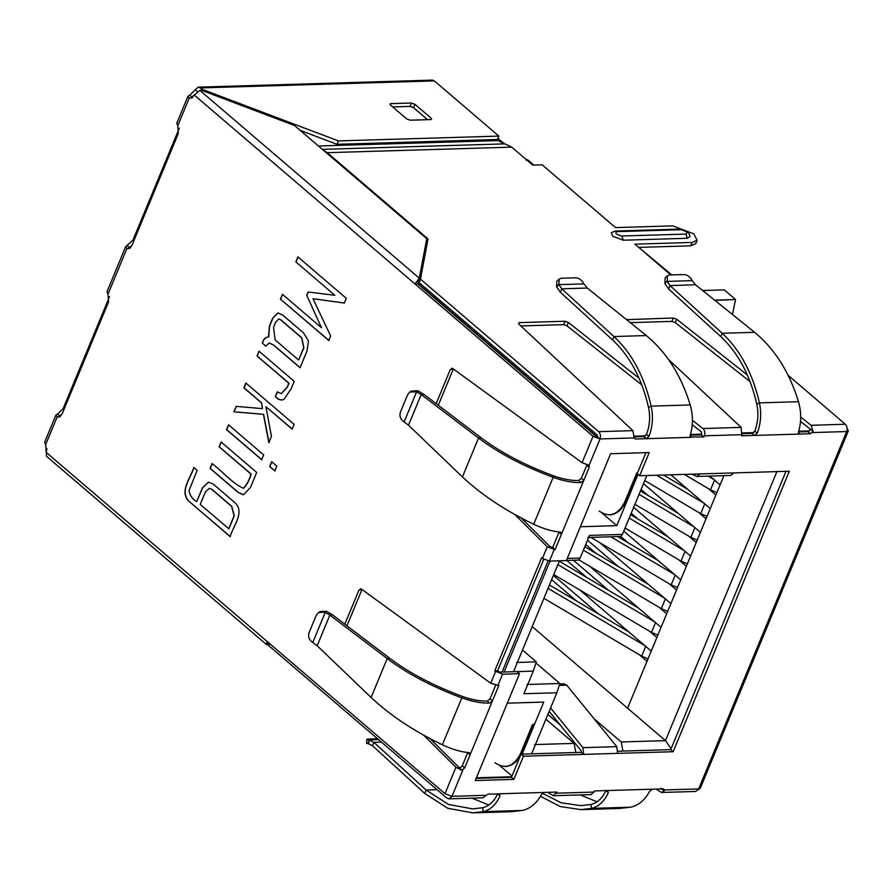 <?xml version="1.0" encoding="UTF-8"?>
<svg xmlns="http://www.w3.org/2000/svg" width="893" height="893" viewBox="0 0 893 893"><rect width="100%" height="100%" fill="white"/><g stroke="black" fill="none" stroke-linecap="round" stroke-linejoin="round"><path stroke-width="1.34" d="M638.037 474.373L616.795 525.653L602.25 513.207M616.795 525.653L580.383 526.747M511.968 776.017L499.924 765.703M522.171 754.105L543.714 702.077L507.302 703.171M476.382 777.814L511.667 776.754M709.823 476.069L720.082 484.854L723.899 475.656L627.567 708.216L532.206 626.607M566.419 560.458L578.474 560.09L580.137 558.025L589.503 535.409L622.454 534.416L620.791 536.481L587.84 537.474M516.545 662.472L536.313 661.88L522.494 650.048M526.948 684.496L559.9 683.502L535.945 663.008M534.594 744.572L574.143 743.389L545.913 719.222M594.102 718.776L621.215 741.971L665.464 740.643L776.955 471.482M671.156 748.624L665.464 740.643L627.567 708.216L647.012 661.278L639.544 654.893M547.889 714.456L560.235 725.027M621.215 741.971L622.901 751.08L670.732 749.64L786.007 471.337M559.9 683.502L556.875 692.756L531.581 753.826L575.829 752.498L574.143 743.389M714.947 300.405L735.575 299.535L714.646 300.16M735.575 299.535L724.29 289.868L702.668 290.526M735.475 299.791L732.461 314.492M622.454 534.416L646.856 475.522M567.267 558.415L580.137 558.025M556.875 692.756L523.923 693.738L533.288 671.123L513.52 671.715L559.464 560.793M533.288 671.123L536.313 661.88M618.391 566.609L587.527 540.198M649.39 631.15L656.846 637.524L651.22 651.097L579.803 589.983M669.058 583.642L676.526 590.027L670.9 603.601L599.482 542.486M628.225 542.866L620.769 536.481M659.224 607.396L666.68 613.781L661.066 627.355L589.648 566.229M708.182 476.125L713.697 479.385M687.822 489.409L663.499 475.02M703.851 503.127L656.679 475.221M707.044 516.344L700.681 513.642L644.768 480.568M677.988 513.162L640.46 490.96M694.017 526.881L639.053 494.365M697.199 540.098L690.836 537.396L634.934 504.311M668.154 536.916L630.625 514.714M684.183 550.635L629.219 518.107M687.364 563.84L681.002 561.139L625.089 528.064M648.017 658.844L641.654 656.143L543.926 598.321M644.835 645.628L548.045 588.364M628.795 631.909L549.452 584.971M557.879 564.622L654.669 621.885M559.297 561.217L638.64 608.155M553.76 574.567L651.488 632.389L657.851 635.09M583.397 550.144L664.504 598.131M584.815 546.75L648.474 584.413M578.731 559.777L661.322 608.635L667.696 611.348M610.79 536.782L674.338 574.378M617.61 536.581L658.308 560.659M590.865 537.385L671.168 584.893L677.53 587.594M678.903 559.9L686.36 566.285L680.734 579.847L623.816 531.145M608.546 590.362L573.362 560.246M598.712 614.105L553.437 575.36M688.737 536.146L696.194 542.531L690.568 556.105L633.65 507.391M698.572 512.392L706.028 518.777L700.413 532.351L643.496 483.638M708.406 488.65L715.873 495.035L710.248 508.597L670.755 474.797M596.29 553.537L585.741 544.507M586.455 577.291L566.765 560.447M576.61 601.034L551.651 579.669M497.937 138.348L504.411 143.885M647.905 495.358L641.062 489.509M638.06 519.112L631.228 513.263M684.317 474.395L710.515 489.889L716.878 492.601M188.803 501.274C179.102 491.329 190.767 477.766 193.759 467.441L197.152 470.354L189.026 490.603C189.874 495.593 192.441 499.254 196.728 501.587L202.421 487.857L208.382 482.187L212.969 483.883L234.502 502.312C245.575 511.767 233.062 526.066 230.115 536.637L188.992 501.274C179.281 491.317 190.957 477.755 193.937 467.441M230.305 536.626L188.992 501.274M243.488 494.778L238.375 492.456L210.29 468.434L212.288 463.601M243.13 488.304L243.599 488.27C246.903 484.799 249.437 480.066 251.19 474.094L219.265 446.779L221.341 442.013M221.151 442.024L256.704 472.442L250.487 487.444L243.387 494.778L238.185 492.467L210.101 468.434L212.099 463.612C222.524 471.314 232.325 483.481 243.409 488.281C246.714 484.799 249.247 480.077 251 474.105L219.075 446.779L221.151 442.024M261.861 459.716L226.71 429.645L228.708 424.811M263.669 454.894L261.671 459.728L226.532 429.645L228.53 424.822L263.669 454.894M274.977 470.946L269.865 466.559L271.863 461.737M276.797 466.124L274.798 470.957L269.675 466.57L271.673 461.748L276.797 466.124M292.312 429.098L265.88 406.65L271.45 436.342L268.849 442.638L263.413 414.33L233.91 411.818L236.176 406.36L262.475 408.637L261.392 402.81L243.856 387.796L245.832 383.03L294.098 424.331L292.123 429.109L265.88 406.65M262.475 408.637L261.582 402.799L244.046 387.796L246.022 383.019M269.039 442.638L263.591 414.319L234.1 411.807L236.355 406.36M281.663 400.053L278.504 399.238L275.479 396.648L277.455 391.871M281.284 393.601L287.3 387.305L288.986 383.209L257.206 356.017L259.204 351.195M294.244 381.333L291.218 388.622L283.996 399.35L281.574 400.053L278.315 399.249L275.29 396.648L277.265 391.882L281.195 393.612L287.111 387.305L288.807 383.22L257.028 356.017L259.026 351.195L294.244 381.333M262.319 343.225C263.256 339.284 265.321 337.186 268.514 336.951L269.407 326.135L272.767 318.008L277.957 312.952L282.847 315.196L303.486 332.855L308.442 340.825L307.08 350.837L300.059 367.782L273.515 345.066L269.217 343.001L265.768 346.171L262.509 343.225C263.446 339.273 265.511 337.186 268.704 336.94L269.597 326.124L272.957 317.997L278.058 312.952M265.947 346.16L262.509 343.225M564.041 683.848L559.744 683.982L564.041 683.848L566.765 685.165L616.784 746.648L617.599 753.379L673.155 751.716L670.732 749.64L618.09 751.225M550.579 707.948L582.895 747.664L583.709 754.395L617.599 753.379M549.15 711.397L581.086 750.645L581.287 752.33L583.709 754.395L523.454 756.204L521.032 754.139L581.287 752.33M645.918 452.651L637.211 473.67L639.634 475.735L699.889 473.926L696.819 476.46L691.874 474.172M673.155 751.716L789.323 471.236L733.778 472.91L730.708 475.444L696.819 476.46M514.848 514.535L547.264 546.762L542.431 558.449L541.616 557.757L494.778 670.855L497.602 670.766L543.737 559.375M494.778 670.855L502.569 674.193L519.514 673.679L475.255 780.549L513.855 779.388L511.432 777.323L521.032 754.139M513.855 779.388L523.454 756.204M476.148 778.383L511.432 777.323M519.514 673.679L517.103 671.603L500.158 672.116L497.602 670.766M639.634 475.735L649.233 452.55L610.633 453.711L566.363 560.581L549.418 561.094L542.431 558.449M521.266 518.018L550.088 546.672L552.745 547.387L555.066 549.697L561.418 534.371L560.38 532.116C552.365 531.435 543.469 528.812 533.701 524.269L553.158 477.309C563.282 480.992 572.525 482.756 580.896 482.588L583.81 480.322L589.213 467.262L586.701 465.432L586.891 464.751M561.206 532.451L560.38 532.116M586.701 465.432L581.388 478.246L578.686 480.512L580.896 482.588M404.138 421.909L416.596 391.837L409.865 392.005L407.599 394.773L400.399 412.164C399.238 416.026 400.377 419.208 403.815 421.719L408.503 425.202L462.44 476.929C481.383 494.755 505.137 510.539 533.701 524.269M578.686 480.512C571.174 480.713 562.869 479.184 553.794 475.924C524.984 465.253 500.839 452.595 481.372 437.95L424.03 394.449L417.734 390.699L411.338 391.022L409.865 392.005M553.794 475.924L553.158 477.309C523.465 466.258 498.607 453.175 478.548 438.039L421.206 394.539L424.03 394.449M495.582 671.536L490.737 683.223L361.408 589.045L358.975 590.027L344.821 624.185M360.504 588.755L361.408 589.045M423.505 735.062L455.921 767.299L444.993 793.676L451.981 796.333L486.172 795.306L488.281 794.123L499.89 794.033M179.314 128.145L132.945 240.105L125.69 246.58L126.94 248.444L107.964 294.244L108.511 301.99L62.142 413.95L58.302 417.131L57.141 416.953L45.666 444.658L46.213 452.405L444.993 793.676M130.869 247.205L129.764 248.354L126.94 248.444L128.101 248.622L131.941 245.441L178.31 133.481L177.763 125.734L176.758 123.323M199.876 90.394L419.319 278.192L414.944 283.907L417.768 283.818L418.37 283.014L426.754 238.688L294.5 125.5L201.651 90.338L199.876 90.394L190.41 98.208L189.249 98.029L177.763 125.734M194.239 95.026L593.019 436.309L600.007 438.954C600.933 436.052 600.487 433.618 598.656 431.665L632.869 430.638L634.209 437.927L635.37 439.01L634.209 437.927L635.37 439.01L646.242 438.686L649.021 436.275C652.638 426.519 653.341 416.473 651.153 406.136C644.3 376.455 631.909 353.248 613.96 336.538L561.753 288.819L558.94 284.644L556.618 286.787L556.864 281.172L559.185 279.029L558.94 284.644L583.977 283.885L587.281 288.048L561.753 288.819L560.346 292.212L556.618 286.787M593.019 436.309L582.091 462.697L452.751 368.519L450.318 369.49L436.164 403.658M451.847 368.217L452.751 368.519M330.633 335.913L328.814 340.534L280.435 299.133L282.434 294.31L321.502 327.742L306.734 295.293L308.107 291.989L334.886 295.304L295.862 261.906L297.916 256.916L346.294 298.329L344.341 303.04L312.974 298.709L330.633 335.913M228.697 528.812L234.089 515.808L231.577 506.342L211.719 489.353L209.33 488.382L205.468 491.742L200.211 504.433L228.887 528.801L234.279 515.797L231.767 506.342L211.909 489.342L209.42 488.382M298.619 360.013L303.72 347.69L301.6 337.777L280.659 319.861L278.672 318.98L275.624 322.228L273.548 327.262L275.1 339.887L298.619 360.013L303.91 347.678L301.789 337.766L280.849 319.85L278.772 318.98M300.115 367.659L273.704 345.055L269.306 343.001M429.913 738.544L458.745 767.21L460.587 767.645L462.34 765.658L464.661 767.958L461.737 770.19L455.921 767.299M453.376 368.965L450.318 369.49M582.091 462.697L589.09 465.331L589.213 467.262M588.163 464.974L589.09 465.331L600.007 438.954L634.209 437.927M608.155 790.774L607.419 790.539L608.289 792.738L605.979 790.439C602.384 798.275 597.395 802.941 591.01 804.448L591.456 808.377L581.03 809.627L560.224 806.558L540.421 796.255M581.03 809.627L618.949 808.489L630.525 807.205C638.428 805.508 644.757 800.273 649.524 791.499L652.415 789.189L663.287 788.865L664.459 789.948L664.124 790.986L661.523 792.482L695.58 791.455L700.324 788.184L848.35 430.817L847.178 428.64M580.338 794.915L597.071 801.802M690.122 436.376L691.238 437.324L690.256 435.036C693.147 425.302 693.135 415.278 690.222 404.953C681.147 375.35 666.524 352.21 646.342 335.567L587.281 288.048M560.346 292.212L612.553 339.932C629.933 356.151 641.922 378.654 648.53 407.442L651.153 406.136L690.222 404.953M332.687 614.987L390.029 658.487C409.496 673.121 433.63 685.779 462.44 696.462C471.526 699.71 479.82 701.239 487.332 701.05L490.034 698.784L492.456 700.849L489.543 703.115C481.182 703.282 471.928 701.53 461.804 697.846C432.123 686.795 407.253 673.702 387.205 658.565L329.863 615.076L332.687 614.987L326.391 611.225L324.907 612.207L318.511 612.531L316.256 615.31L309.056 632.702C307.895 636.553 309.023 639.745 312.472 642.246L317.16 645.739L371.097 697.466C390.029 715.293 413.783 731.066 442.348 744.807C452.126 749.35 461.011 751.962 469.026 752.654L470.064 754.909L464.661 767.958M469.863 752.978L469.026 752.654M324.907 612.207L329.863 615.076L317.16 645.739M269.139 643.183L268.681 645.594L446.88 798.096L448.911 798.867L451.981 796.333L462.909 769.956M486.172 795.306L482.979 797.84L448.911 798.867M800.697 417.064L811.123 425.291L813.099 431.341L810.375 433.752L807.763 431.687L809.862 430.504L809.717 428.685L800.508 421.418M641.81 384.883L567.01 325.878L563.628 324.65L565.035 321.257L568.417 322.485L639.087 378.23M518.721 323.969L519.101 322.63L518.721 323.969L632.869 430.638M362.022 589.503L358.975 590.027M634.287 436.9L643.82 436.61L646.51 434.444C649.78 425.704 650.461 416.707 648.53 407.442M547.744 792.337L553.247 795.73L556.908 792.058L499.154 793.799L500.013 795.987C495.972 804.738 490.357 809.951 483.18 811.637L472.765 812.876L447.839 808.299L424.711 793.43L372.493 745.722L373.899 742.329L426.117 790.037L424.711 793.43M437.09 789.713L426.117 790.037L448.509 804.459L472.643 808.902L482.733 807.696C489.13 806.189 494.119 801.523 497.702 793.687L500.013 795.987M742.552 433.641L752.096 433.362L754.775 431.196C758.057 422.456 758.726 413.459 756.795 404.183C750.187 375.395 738.198 352.891 720.83 336.672L722.236 333.279L670.018 285.57L667.205 281.395L664.883 283.527L665.14 277.913L667.462 275.781L667.205 281.395L692.242 280.636L695.547 284.8L754.618 332.308C774.789 348.962 789.423 372.091 798.487 401.705C801.412 412.03 801.423 422.054 798.521 431.788L799.514 434.076L810.375 433.752M720.83 336.672L668.611 288.964L664.883 283.527M754.618 332.308L722.236 333.279C740.174 350 752.576 373.196 759.418 402.877L798.487 401.705M472.765 812.876L510.684 811.737L522.26 810.464L483.18 811.637L482.733 807.696M630.525 807.205L591.456 808.377C598.634 806.703 604.237 801.49 608.289 792.738M377.549 738.757L369.01 739.013C366.253 739.147 366.141 739.415 368.675 739.839L373.899 742.329L381.456 742.094M544.15 792.448L541.258 794.748C536.481 803.521 530.152 808.757 522.26 810.464M472.073 798.175L488.806 805.051M369.01 739.013C366.253 739.147 366.141 739.415 368.675 739.839L368.474 743.791L372.493 745.722M368.474 743.791C365.94 743.378 366.041 743.11 368.809 742.976M591.01 804.448L580.919 805.653L561.217 802.818L542.419 793.285M663.287 788.865L664.459 789.948L698.65 788.921L846.676 431.542L848.35 430.817M346.942 625.803L361.799 589.938M490.737 683.223L498.807 685.523L470.064 754.909L467.753 752.531M438.284 405.266L453.142 369.401M555.066 549.697L547.264 546.762M752.096 433.362L754.507 435.427L741.759 435.817L741.134 427.39L668.578 359.578M750.087 381.635L675.287 322.619L671.904 321.391L630.279 322.641M747.352 374.982L676.693 319.225L673.311 317.997L626.585 319.672M690.423 437.023L703.997 436.945L704.465 435.817C705.37 432.915 704.834 430.482 702.847 428.54L692.421 420.313M703.997 436.945L701.385 434.88L701.44 431.933L692.242 424.666M565.035 321.257L519.101 322.63L518.599 323.846M563.628 324.65L520.82 325.934M652.415 789.189L594.66 790.93L591.244 794.591L553.247 795.73M656.009 789.088L661.523 792.482M268.09 643.295L267.543 644.612L266.694 644.445L267.543 644.612M266.907 641.286L266.694 644.445L268.693 642.804M46.213 452.405L46.536 456.323L266.773 644.802M46.749 450.429L46.816 448.442M59.965 416.875L60.099 416.149L59.965 416.875L57.141 416.953L55.891 415.089L44.65 442.236L45.666 444.658M61.07 415.714L60.099 416.149L57.688 414.084L55.891 415.089M192.073 97.94L192.207 97.225L192.073 97.94L189.249 98.029L187.999 96.165L176.758 123.312M193.167 96.79L192.207 97.225L189.785 95.16L187.999 96.165M189.785 95.16L195.243 89.691L197.666 91.756M57.688 414.084L63.146 408.614L109.515 296.655M129.764 248.354L127.487 245.575M498.874 136.104L497.468 139.498L336.996 144.309L338.402 140.915L498.874 136.104L434.366 80.895L200.345 87.927L198.313 87.146L195.243 89.691M198.313 87.146L432.335 80.124L434.366 80.895M201.394 90.349L201.851 89.222L200.345 87.927M201.851 89.222L338.402 140.915M431.096 118.133L430.828 119.573L410.121 120.198L406.628 118.869L390.498 105.073L390.766 103.633L411.483 103.008L414.977 104.336L431.096 118.133L430.504 119.584M431.665 119.204L430.828 119.573M389.928 104.001L390.766 103.633L390.263 104.849M300.204 130.378L336.996 144.309M392.663 106.926L410.077 106.401L413.571 107.729L427.524 119.673M107.964 294.244L106.959 291.832L125.69 246.58M418.37 283.014L417.366 280.67M615.277 231.053L679.294 229.121C686.103 229.914 689.63 232.459 689.876 236.757L687.286 238.297L623.258 240.217L612.777 236.254L611.325 232.66L615.277 231.053L616.806 231.633C614.652 233.207 616.36 234.658 621.919 236.009L623.258 240.217M687.286 238.297L685.936 234.089C688.079 232.515 686.382 231.053 680.823 229.702L679.294 229.121M495.738 139.542L511.767 147.144L532.73 165.082L542.151 164.803L615.523 227.592L672.764 225.873L693.738 233.821L697.132 240.239L692.12 242.438L634.878 244.157L671.815 274.91M697.132 240.239L695.725 243.633L690.713 245.832L638.662 247.394M323.545 150.359L327.24 152.681L428.026 238.944L426.62 242.338L426.14 241.925M428.026 238.944L420.458 279.163L419.051 282.556L426.62 242.338M268.681 645.594L269.541 643.529M417.768 283.818L595.843 436.219L597.596 436.878L597.25 435.058L419.051 282.556M597.596 436.878L600.007 438.954M420.458 279.163L598.656 431.665M811.123 425.291L845.325 424.264C847.156 426.218 847.602 428.64 846.676 431.542L812.485 432.569M845.325 424.264L788.106 375.283M798.476 431.966L807.763 431.687M690.2 435.215L701.385 434.88M490.034 698.784L495.626 685.299M462.34 765.658L467.653 752.832M552.745 547.387L559.096 532.005M208.482 482.187L202.599 487.846L196.728 501.587M329.004 340.534L280.435 299.133M280.625 299.133L282.623 294.299M306.734 295.293L321.502 327.742M306.924 295.293L308.297 291.989M295.862 261.906L334.886 295.304M296.041 261.895L298.106 256.916M344.531 303.04L312.974 298.709M418.08 390.855L416.596 391.837L421.206 394.539L408.503 425.202M318.511 612.531L319.995 611.549L326.391 611.225M583.977 283.885L583.81 283.561C581.678 279.978 578.999 278.058 575.784 277.801L561.306 278.236L559.185 279.029M798.398 433.127L799.514 434.076L798.688 433.775M799.514 434.076L754.507 435.427L757.286 433.027C760.903 423.271 761.617 413.225 759.418 402.877L756.795 404.183M692.242 280.636L692.075 280.313C689.943 276.73 687.275 274.81 684.06 274.553L669.583 274.977L667.462 275.781M597.049 436.811L417.924 283.516M548.068 560.994L502.056 672.061M809.449 430.917L798.688 431.241M753.781 432.592L742.686 432.926M701.686 434.154L690.412 434.5M645.505 435.851L634.421 436.175M419.13 282.177L418.214 281.395M550.055 561.072L504.11 671.994M526.022 160.16L527.294 159.713L533.534 165.06M526.49 159.735L527.294 159.713M704.8 503.685L700.681 513.642M694.966 527.439L690.836 537.396M685.121 551.193L681.002 561.139M645.773 646.186L641.654 656.143M655.607 622.443L651.488 632.389M665.452 598.69L661.322 608.635M675.287 574.936L671.168 584.893M714.634 479.943L710.515 489.889M532.574 724.469L520.396 753.882C513.721 766.64 505.226 769.576 494.901 762.7M599.136 511.064C609.45 517.951 617.956 515.004 624.631 502.246L636.809 472.844M582.895 747.664L616.784 746.648M559.275 685.389L566.765 685.165M699.889 473.926L733.778 472.91M581.388 478.246L583.81 480.322L561.418 534.371L558.996 532.306M481.372 437.95L478.548 438.039L462.44 476.929M458.745 767.21L461.737 770.19M646.342 335.567L613.96 336.538L612.553 339.932M462.44 696.462L442.348 744.807M487.332 701.05L489.543 703.115M312.796 642.447L325.253 612.375L326.726 611.392M390.029 658.487L387.205 658.565L371.097 697.466M813.099 431.341L809.717 428.685M567.01 325.878L568.417 322.485M695.547 284.8L670.018 285.57L668.611 288.964M378.52 739.583L368.943 739.873L368.742 743.824M660.753 788.318L664.124 790.986M675.287 322.619L676.693 319.225M671.904 321.391L673.311 317.997M627.087 320.074L627.377 319.381M63.146 408.614L64.039 409.374M132.945 240.105L133.838 240.864M410.077 106.401L411.483 103.008M413.571 107.729L414.977 104.336M616.806 231.633L680.823 229.702M685.936 234.089L621.919 236.009M690.713 245.832L692.12 242.438M670.855 274.944L646.164 253.813M511.767 147.144L327.24 152.681M504.378 143.885L322.373 149.354M496.999 140.625L318.444 145.983M702.847 428.54L741.134 427.39M556.439 793.196L594.191 792.058M704.465 435.817L742.217 434.679M502.569 674.193L497.859 685.556M643.82 436.61L646.242 438.686L691.238 437.324M554.129 549.731L549.418 561.094M416.261 391.681L417.734 390.699M646.51 434.444L649.021 436.275M558.795 284.309L556.473 286.452M754.775 431.196L757.286 433.027M664.749 283.204L667.071 281.061M526.256 159.534L527.685 159.836L533.78 165.049M505.07 766.562C512.135 766.105 517.516 761.751 521.233 753.513L533.411 724.111M609.294 514.937C616.36 514.468 621.751 510.115 625.468 501.877L637.647 472.475M366.811 739.337L366.61 743.289"/></g></svg>
